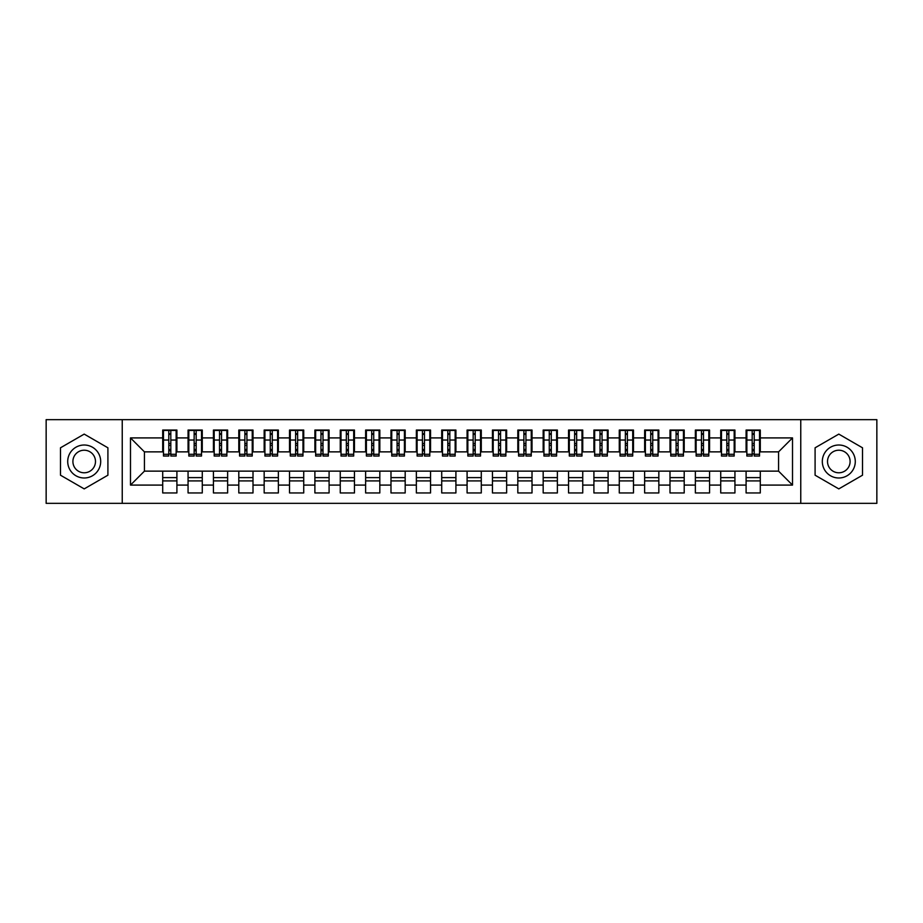 <?xml version="1.0" encoding="UTF-8"?>
<svg xmlns="http://www.w3.org/2000/svg" width="923" height="923" viewBox="0 0 923 923"><rect width="100%" height="100%" fill="white"/><g stroke="black" fill="none" stroke-linecap="round" stroke-linejoin="round"><path stroke-width="1.38" d="M800.76 503.347L876.85 503.347L876.85 419.653L800.76 419.653L800.76 503.347L122.24 503.347L122.24 419.653L46.15 419.653L46.15 503.347L122.24 503.347M752.187 445.394L754.206 445.394L752.187 445.394M760.298 477.606L746.096 477.606M746.096 480.906L760.298 480.906M726.816 445.394L728.847 445.394L726.816 445.394M734.939 477.606L720.725 477.606M720.725 480.906L734.939 480.906M701.457 445.394L703.476 445.394L701.457 445.394M709.568 477.606L695.365 477.606M695.365 480.906L709.568 480.906M676.086 445.394L678.117 445.394L676.086 445.394M684.208 477.606L669.994 477.606M669.994 480.906L684.208 480.906M650.727 445.394L652.746 445.394L650.727 445.394M658.837 477.606L644.635 477.606M644.635 480.906L658.837 480.906M625.356 445.394L627.386 445.394L625.356 445.394M633.478 477.606L619.275 477.606M619.275 480.906L633.478 480.906M599.996 445.394L602.027 445.394L599.996 445.394M608.107 477.606L593.904 477.606M593.904 480.906L608.107 480.906M574.625 445.394L576.656 445.394L574.625 445.394M582.748 477.606L568.545 477.606M568.545 480.906L582.748 480.906M549.266 445.394L551.296 445.394L549.266 445.394M557.377 477.606L543.174 477.606M543.174 480.906L557.377 480.906M523.895 445.394L525.925 445.394L523.895 445.394M532.017 477.606L517.815 477.606M517.815 480.906L532.017 480.906M498.535 445.394L500.566 445.394L498.535 445.394M506.646 477.606L492.444 477.606M492.444 480.906L506.646 480.906M473.164 445.394L475.195 445.394L473.164 445.394M481.287 477.606L467.084 477.606M467.084 480.906L481.287 480.906M447.805 445.394L449.836 445.394L447.805 445.394M455.916 477.606L441.713 477.606M441.713 480.906L455.916 480.906M422.434 445.394L424.465 445.394L422.434 445.394M430.556 477.606L416.354 477.606M416.354 480.906L430.556 480.906M397.075 445.394L399.105 445.394L397.075 445.394M405.185 477.606L390.983 477.606M390.983 480.906L405.185 480.906M371.704 445.394L373.734 445.394L371.704 445.394M379.826 477.606L365.623 477.606M365.623 480.906L379.826 480.906M346.344 445.394L348.375 445.394L346.344 445.394M354.455 477.606L340.252 477.606M340.252 480.906L354.455 480.906M320.973 445.394L323.004 445.394L320.973 445.394M329.096 477.606L314.893 477.606M314.893 480.906L329.096 480.906M295.614 445.394L297.644 445.394L295.614 445.394M303.725 477.606L289.522 477.606M289.522 480.906L303.725 480.906M270.254 445.394L272.273 445.394L270.254 445.394M278.365 477.606L264.163 477.606M264.163 480.906L278.365 480.906M244.883 445.394L246.914 445.394L244.883 445.394M253.006 477.606L238.792 477.606M238.792 480.906L253.006 480.906M219.524 445.394L221.543 445.394L219.524 445.394M227.635 477.606L213.432 477.606M213.432 480.906L227.635 480.906M194.153 445.394L196.184 445.394L194.153 445.394M202.275 477.606L188.061 477.606M188.061 480.906L202.275 480.906M800.76 419.653L122.24 419.653M163.463 451.866L144.438 451.866L130.489 437.906L130.489 485.094L162.702 485.094L162.702 492.951L176.904 492.951L176.904 485.094L188.061 485.094L188.061 492.951L202.275 492.951L202.275 485.094L213.432 485.094L213.432 492.951L227.635 492.951L227.635 485.094L238.792 485.094L238.792 492.951L253.006 492.951L253.006 485.094L264.163 485.094L264.163 492.951L278.365 492.951L278.365 485.094L289.522 485.094L289.522 492.951L303.725 492.951L303.725 485.094L314.893 485.094L314.893 492.951L329.096 492.951L329.096 485.094L340.252 485.094L340.252 492.951L354.455 492.951L354.455 485.094L365.623 485.094L365.623 492.951L379.826 492.951L379.826 485.094L390.983 485.094L390.983 492.951L405.185 492.951L405.185 485.094L416.354 485.094L416.354 492.951L430.556 492.951L430.556 485.094L441.713 485.094L441.713 492.951L455.916 492.951L455.916 485.094L467.084 485.094L467.084 492.951L481.287 492.951L481.287 485.094L492.444 485.094L492.444 492.951L506.646 492.951L506.646 485.094L517.815 485.094L517.815 492.951L532.017 492.951L532.017 485.094L543.174 485.094L543.174 492.951L557.377 492.951L557.377 485.094L568.545 485.094L568.545 492.951L582.748 492.951L582.748 485.094L593.904 485.094L593.904 492.951L608.107 492.951L608.107 485.094L619.275 485.094L619.275 492.951L633.478 492.951L633.478 485.094L644.635 485.094L644.635 492.951L658.837 492.951L658.837 485.094L669.994 485.094L669.994 492.951L684.208 492.951L684.208 485.094L695.365 485.094L695.365 492.951L709.568 492.951L709.568 485.094L720.725 485.094L720.725 492.951L734.939 492.951L734.939 485.094L746.096 485.094L746.096 492.951L760.298 492.951L760.298 471.134L778.562 471.134L778.562 451.866L759.537 451.866M130.489 437.906L162.702 437.906L162.702 451.866M778.562 451.866L792.511 437.906L760.298 437.906L760.298 430.049L746.096 430.049L746.096 437.906L734.939 437.906L734.939 430.049L720.725 430.049L720.725 437.906L709.568 437.906L709.568 430.049L695.365 430.049L695.365 437.906L684.208 437.906L684.208 430.049L669.994 430.049L669.994 437.906L658.837 437.906L658.837 430.049L644.635 430.049L644.635 437.906L633.478 437.906L633.478 430.049L619.275 430.049L619.275 437.906L608.107 437.906L608.107 430.049L593.904 430.049L593.904 437.906L582.748 437.906L582.748 430.049L568.545 430.049L568.545 437.906L557.377 437.906L557.377 430.049L543.174 430.049L543.174 437.906L532.017 437.906L532.017 430.049L517.815 430.049L517.815 437.906L506.646 437.906L506.646 430.049L492.444 430.049L492.444 437.906L481.287 437.906L481.287 430.049L467.084 430.049L467.084 437.906L455.916 437.906L455.916 430.049L441.713 430.049L441.713 437.906L430.556 437.906L430.556 430.049L416.354 430.049L416.354 437.906L405.185 437.906L405.185 430.049L390.983 430.049L390.983 437.906L379.826 437.906L379.826 430.049L365.623 430.049L365.623 437.906L354.455 437.906L354.455 430.049L340.252 430.049L340.252 437.906L329.096 437.906L329.096 430.049L314.893 430.049L314.893 437.906L303.725 437.906L303.725 430.049L289.522 430.049L289.522 437.906L278.365 437.906L278.365 430.049L264.163 430.049L264.163 437.906L253.006 437.906L253.006 430.049L238.792 430.049L238.792 437.906L227.635 437.906L227.635 430.049L213.432 430.049L213.432 437.906L202.275 437.906L202.275 430.049L188.061 430.049L188.061 437.906L176.904 437.906L176.904 430.049L162.702 430.049L162.702 437.906M792.511 437.906L792.511 485.094L760.298 485.094M734.939 485.094L734.939 471.134L760.298 471.134M746.096 485.094L746.096 471.134M760.298 437.906L760.298 451.866M709.568 485.094L709.568 471.134L734.939 471.134M720.725 485.094L720.725 471.134M746.096 437.906L746.096 451.866L734.177 451.866M734.939 437.906L734.939 451.866M684.208 485.094L684.208 471.134L709.568 471.134M695.365 485.094L695.365 471.134M720.725 437.906L720.725 451.866L708.806 451.866M709.568 437.906L709.568 451.866M658.837 485.094L658.837 471.134L684.208 471.134M669.994 485.094L669.994 471.134M695.365 437.906L695.365 451.866L683.447 451.866M684.208 437.906L684.208 451.866M633.478 485.094L633.478 471.134L658.837 471.134M644.635 485.094L644.635 471.134M669.994 437.906L669.994 451.866L658.076 451.866M658.837 437.906L658.837 451.866M608.107 485.094L608.107 471.134L633.478 471.134M619.275 485.094L619.275 471.134M644.635 437.906L644.635 451.866L632.716 451.866M633.478 437.906L633.478 451.866M582.748 485.094L582.748 471.134L608.107 471.134M593.904 485.094L593.904 471.134M619.275 437.906L619.275 451.866L607.346 451.866M608.107 437.906L608.107 451.866M557.377 485.094L557.377 471.134L582.748 471.134M568.545 485.094L568.545 471.134M593.904 437.906L593.904 451.866L581.986 451.866M582.748 437.906L582.748 451.866M532.017 485.094L532.017 471.134L557.377 471.134M543.174 485.094L543.174 471.134M568.545 437.906L568.545 451.866L556.615 451.866M557.377 437.906L557.377 451.866M506.646 485.094L506.646 471.134L532.017 471.134M517.815 485.094L517.815 471.134M543.174 437.906L543.174 451.866L531.256 451.866M532.017 437.906L532.017 451.866M481.287 485.094L481.287 471.134L506.646 471.134M492.444 485.094L492.444 471.134M517.815 437.906L517.815 451.866L505.885 451.866M506.646 437.906L506.646 451.866M455.916 485.094L455.916 471.134L481.287 471.134M467.084 485.094L467.084 471.134M492.444 437.906L492.444 451.866L480.525 451.866M481.287 437.906L481.287 451.866M430.556 485.094L430.556 471.134L455.916 471.134M441.713 485.094L441.713 471.134M467.084 437.906L467.084 451.866L455.154 451.866M455.916 437.906L455.916 451.866M405.185 485.094L405.185 471.134L430.556 471.134M416.354 485.094L416.354 471.134M441.713 437.906L441.713 451.866L429.795 451.866M430.556 437.906L430.556 451.866M379.826 485.094L379.826 471.134L405.185 471.134M390.983 485.094L390.983 471.134M416.354 437.906L416.354 451.866L404.424 451.866M405.185 437.906L405.185 451.866M354.455 485.094L354.455 471.134L379.826 471.134M365.623 485.094L365.623 471.134M390.983 437.906L390.983 451.866L379.065 451.866M379.826 437.906L379.826 451.866M329.096 485.094L329.096 471.134L354.455 471.134M340.252 485.094L340.252 471.134M365.623 437.906L365.623 451.866L353.694 451.866M354.455 437.906L354.455 451.866M303.725 485.094L303.725 471.134L329.096 471.134M314.893 485.094L314.893 471.134M340.252 437.906L340.252 451.866L328.334 451.866M329.096 437.906L329.096 451.866M278.365 485.094L278.365 471.134L303.725 471.134M289.522 485.094L289.522 471.134M314.893 437.906L314.893 451.866L302.975 451.866M303.725 437.906L303.725 451.866M253.006 485.094L253.006 471.134L278.365 471.134M264.163 485.094L264.163 471.134M289.522 437.906L289.522 451.866L277.604 451.866M278.365 437.906L278.365 451.866M227.635 485.094L227.635 471.134L253.006 471.134M238.792 485.094L238.792 471.134M264.163 437.906L264.163 451.866L252.244 451.866M253.006 437.906L253.006 451.866M202.275 485.094L202.275 471.134L227.635 471.134M213.432 485.094L213.432 471.134M238.792 437.906L238.792 451.866L226.873 451.866M227.635 437.906L227.635 451.866M176.904 485.094L176.904 471.134L202.275 471.134M188.061 485.094L188.061 471.134M213.432 437.906L213.432 451.866L201.514 451.866M202.275 437.906L202.275 451.866M168.794 445.394L170.813 445.394L168.794 445.394M176.904 477.606L162.702 477.606M162.702 480.906L176.904 480.906M130.489 485.094L144.438 471.134L176.904 471.134M162.702 485.094L162.702 471.134M188.061 437.906L188.061 451.866L176.143 451.866M176.904 437.906L176.904 451.866M107.91 447.805L84.201 434.11L60.48 447.805L60.48 475.195L84.201 488.89L107.91 475.195L107.91 447.805L107.91 475.195L84.201 488.89L60.48 475.195L60.48 447.805L84.201 434.11L107.91 447.805M815.09 447.805L815.09 475.195L838.799 488.89L862.52 475.195L862.52 447.805L838.799 434.11L815.09 447.805L838.799 434.11L862.52 447.805L862.52 475.195L838.799 488.89L815.09 475.195L815.09 447.805M144.438 451.866L144.438 471.134M746.857 451.866L746.096 451.866M721.486 451.866L720.725 451.866M696.127 451.866L695.365 451.866M670.756 451.866L669.994 451.866M645.396 451.866L644.635 451.866M620.025 451.866L619.275 451.866M594.666 451.866L593.904 451.866M569.306 451.866L568.545 451.866M543.935 451.866L543.174 451.866M518.576 451.866L517.815 451.866M493.205 451.866L492.444 451.866M467.846 451.866L467.084 451.866M442.475 451.866L441.713 451.866M417.115 451.866L416.354 451.866M391.744 451.866L390.983 451.866M366.385 451.866L365.623 451.866M341.014 451.866L340.252 451.866M315.654 451.866L314.893 451.866M290.284 451.866L289.522 451.866M264.924 451.866L264.163 451.866M239.553 451.866L238.792 451.866M214.194 451.866L213.432 451.866M188.823 451.866L188.061 451.866M792.511 485.094L778.562 471.134M163.463 430.303L176.143 430.303L163.463 430.303L163.463 456.043L168.794 456.043L168.794 430.395L176.143 430.43L176.143 456.043L170.813 456.043L170.813 430.43M168.794 433.695L170.813 433.695M168.794 453.92L170.813 453.92M170.813 450.736L168.794 450.736M168.794 449.478L170.813 449.478M176.904 442.094L176.143 442.094M176.904 445.394L176.143 445.394M163.463 442.094L162.702 442.094M163.463 445.394L162.702 445.394M188.823 430.303L201.514 430.303L188.823 430.303L188.823 456.043L194.153 456.043L194.153 430.395L201.514 430.43L201.514 456.043L196.184 456.043L196.184 430.43M194.153 433.695L196.184 433.695M194.153 453.92L196.184 453.92M196.184 450.736L194.153 450.736M194.153 449.478L196.184 449.478M202.275 442.094L201.514 442.094M202.275 445.394L201.514 445.394M188.823 442.094L188.061 442.094M188.823 445.394L188.061 445.394M214.194 430.303L226.873 430.303L214.194 430.303L214.194 456.043L219.524 456.043L219.524 430.395L226.873 430.43L226.873 456.043L221.543 456.043L221.543 430.43M219.524 433.695L221.543 433.695M219.524 453.92L221.543 453.92M221.543 450.736L219.524 450.736M219.524 449.478L221.543 449.478M227.635 442.094L226.873 442.094M227.635 445.394L226.873 445.394M214.194 442.094L213.432 442.094M214.194 445.394L213.432 445.394M239.553 430.303L252.244 430.303L239.553 430.303L239.553 456.043L244.883 456.043L244.883 430.395L252.244 430.43L252.244 456.043L246.914 456.043L246.914 430.43M244.883 433.695L246.914 433.695M244.883 453.92L246.914 453.92M246.914 450.736L244.883 450.736M244.883 449.478L246.914 449.478M253.006 442.094L252.244 442.094M253.006 445.394L252.244 445.394M239.553 442.094L238.792 442.094M239.553 445.394L238.792 445.394M264.924 430.303L277.604 430.303L264.924 430.303L264.924 456.043L270.254 456.043L270.254 430.395L277.604 430.43L277.604 456.043L272.273 456.043L272.273 430.43M270.254 433.695L272.273 433.695M270.254 453.92L272.273 453.92M272.273 450.736L270.254 450.736M270.254 449.478L272.273 449.478M278.365 442.094L277.604 442.094M278.365 445.394L277.604 445.394M264.924 442.094L264.163 442.094M264.924 445.394L264.163 445.394M84.201 445.013A16.487 16.487 0 0 0 67.714 461.5A16.487 16.487 0 0 0 84.201 477.987A16.487 16.487 0 0 0 100.688 461.5A16.487 16.487 0 0 0 84.201 445.013M84.201 450.216A11.284 11.284 0 0 0 72.905 461.5A11.284 11.284 0 0 0 84.201 472.784A11.284 11.284 0 0 0 95.484 461.5A11.284 11.284 0 0 0 84.201 450.216M838.799 445.013A16.487 16.487 0 0 0 822.312 461.5A16.487 16.487 0 0 0 838.799 477.987A16.487 16.487 0 0 0 855.286 461.5A16.487 16.487 0 0 0 838.799 445.013M838.799 450.216A11.284 11.284 0 0 0 827.516 461.5A11.284 11.284 0 0 0 838.799 472.784A11.284 11.284 0 0 0 850.095 461.5A11.284 11.284 0 0 0 838.799 450.216M290.284 430.303L302.975 430.303L290.284 430.303L290.284 456.043L295.614 456.043L295.614 430.395L302.975 430.43L302.975 456.043L297.644 456.043L297.644 430.43M295.614 433.695L297.644 433.695M295.614 453.92L297.644 453.92M297.644 450.736L295.614 450.736M295.614 449.478L297.644 449.478M303.725 442.094L302.975 442.094M303.725 445.394L302.975 445.394M290.284 442.094L289.522 442.094M290.284 445.394L289.522 445.394M315.654 430.303L328.334 430.303L315.654 430.303L315.654 456.043L320.973 456.043L320.973 430.395L328.334 430.43L328.334 456.043L323.004 456.043L323.004 430.43M320.973 433.695L323.004 433.695M320.973 453.92L323.004 453.92M323.004 450.736L320.973 450.736M320.973 449.478L323.004 449.478M329.096 442.094L328.334 442.094M329.096 445.394L328.334 445.394M315.654 442.094L314.893 442.094M315.654 445.394L314.893 445.394M341.014 430.303L353.694 430.303L341.014 430.303L341.014 456.043L346.344 456.043L346.344 430.395L353.694 430.43L353.694 456.043L348.375 456.043L348.375 430.43M346.344 433.695L348.375 433.695M346.344 453.92L348.375 453.92M348.375 450.736L346.344 450.736M346.344 449.478L348.375 449.478M354.455 442.094L353.694 442.094M354.455 445.394L353.694 445.394M341.014 442.094L340.252 442.094M341.014 445.394L340.252 445.394M366.385 430.303L379.065 430.303L366.385 430.303L366.385 456.043L371.704 456.043L371.704 430.395L379.065 430.43L379.065 456.043L373.734 456.043L373.734 430.43M371.704 433.695L373.734 433.695M371.704 453.92L373.734 453.92M373.734 450.736L371.704 450.736M371.704 449.478L373.734 449.478M379.826 442.094L379.065 442.094M379.826 445.394L379.065 445.394M366.385 442.094L365.623 442.094M366.385 445.394L365.623 445.394M391.744 430.303L404.424 430.303L391.744 430.303L391.744 456.043L397.075 456.043L397.075 430.395L404.424 430.43L404.424 456.043L399.105 456.043L399.105 430.43M397.075 433.695L399.105 433.695M397.075 453.92L399.105 453.92M399.105 450.736L397.075 450.736M397.075 449.478L399.105 449.478M405.185 442.094L404.424 442.094M405.185 445.394L404.424 445.394M391.744 442.094L390.983 442.094M391.744 445.394L390.983 445.394M417.115 430.303L429.795 430.303L417.115 430.303L417.115 456.043L422.434 456.043L422.434 430.395L429.795 430.43L429.795 456.043L424.465 456.043L424.465 430.43M422.434 433.695L424.465 433.695M422.434 453.92L424.465 453.92M424.465 450.736L422.434 450.736M422.434 449.478L424.465 449.478M430.556 442.094L429.795 442.094M430.556 445.394L429.795 445.394M417.115 442.094L416.354 442.094M417.115 445.394L416.354 445.394M442.475 430.303L455.154 430.303L442.475 430.303L442.475 456.043L447.805 456.043L447.805 430.395L455.154 430.43L455.154 456.043L449.836 456.043L449.836 430.43M447.805 433.695L449.836 433.695M447.805 453.92L449.836 453.92M449.836 450.736L447.805 450.736M447.805 449.478L449.836 449.478M455.916 442.094L455.154 442.094M455.916 445.394L455.154 445.394M442.475 442.094L441.713 442.094M442.475 445.394L441.713 445.394M467.846 430.303L480.525 430.303L467.846 430.303L467.846 456.043L473.164 456.043L473.164 430.395L480.525 430.43L480.525 456.043L475.195 456.043L475.195 430.43M473.164 433.695L475.195 433.695M473.164 453.92L475.195 453.92M475.195 450.736L473.164 450.736M473.164 449.478L475.195 449.478M481.287 442.094L480.525 442.094M481.287 445.394L480.525 445.394M467.846 442.094L467.084 442.094M467.846 445.394L467.084 445.394M493.205 430.303L505.885 430.303L493.205 430.303L493.205 456.043L498.535 456.043L498.535 430.395L505.885 430.43L505.885 456.043L500.566 456.043L500.566 430.43M498.535 433.695L500.566 433.695M498.535 453.92L500.566 453.92M500.566 450.736L498.535 450.736M498.535 449.478L500.566 449.478M506.646 442.094L505.885 442.094M506.646 445.394L505.885 445.394M493.205 442.094L492.444 442.094M493.205 445.394L492.444 445.394M518.576 430.303L531.256 430.303L518.576 430.303L518.576 456.043L523.895 456.043L523.895 430.395L531.256 430.43L531.256 456.043L525.925 456.043L525.925 430.43M523.895 433.695L525.925 433.695M523.895 453.92L525.925 453.92M525.925 450.736L523.895 450.736M523.895 449.478L525.925 449.478M532.017 442.094L531.256 442.094M532.017 445.394L531.256 445.394M518.576 442.094L517.815 442.094M518.576 445.394L517.815 445.394M543.935 430.303L556.615 430.303L543.935 430.303L543.935 456.043L549.266 456.043L549.266 430.395L556.615 430.43L556.615 456.043L551.296 456.043L551.296 430.43M549.266 433.695L551.296 433.695M549.266 453.92L551.296 453.92M551.296 450.736L549.266 450.736M549.266 449.478L551.296 449.478M557.377 442.094L556.615 442.094M557.377 445.394L556.615 445.394M543.935 442.094L543.174 442.094M543.935 445.394L543.174 445.394M569.306 430.303L581.986 430.303L569.306 430.303L569.306 456.043L574.625 456.043L574.625 430.395L581.986 430.43L581.986 456.043L576.656 456.043L576.656 430.43M574.625 433.695L576.656 433.695M574.625 453.92L576.656 453.92M576.656 450.736L574.625 450.736M574.625 449.478L576.656 449.478M582.748 442.094L581.986 442.094M582.748 445.394L581.986 445.394M569.306 442.094L568.545 442.094M569.306 445.394L568.545 445.394M594.666 430.303L607.346 430.303L594.666 430.303L594.666 456.043L599.996 456.043L599.996 430.395L607.346 430.43L607.346 456.043L602.027 456.043L602.027 430.43M599.996 433.695L602.027 433.695M599.996 453.92L602.027 453.92M602.027 450.736L599.996 450.736M599.996 449.478L602.027 449.478M608.107 442.094L607.346 442.094M608.107 445.394L607.346 445.394M594.666 442.094L593.904 442.094M594.666 445.394L593.904 445.394M620.025 430.303L632.716 430.303L620.025 430.303L620.025 456.043L625.356 456.043L625.356 430.395L632.716 430.43L632.716 456.043L627.386 456.043L627.386 430.43M625.356 433.695L627.386 433.695M625.356 453.92L627.386 453.92M627.386 450.736L625.356 450.736M625.356 449.478L627.386 449.478M633.478 442.094L632.716 442.094M633.478 445.394L632.716 445.394M620.025 442.094L619.275 442.094M620.025 445.394L619.275 445.394M645.396 430.303L658.076 430.303L645.396 430.303L645.396 456.043L650.727 456.043L650.727 430.395L658.076 430.43L658.076 456.043L652.746 456.043L652.746 430.43M650.727 433.695L652.746 433.695M650.727 453.92L652.746 453.92M652.746 450.736L650.727 450.736M650.727 449.478L652.746 449.478M658.837 442.094L658.076 442.094M658.837 445.394L658.076 445.394M645.396 442.094L644.635 442.094M645.396 445.394L644.635 445.394M670.756 430.303L683.447 430.303L670.756 430.303L670.756 456.043L676.086 456.043L676.086 430.395L683.447 430.43L683.447 456.043L678.117 456.043L678.117 430.43M676.086 433.695L678.117 433.695M676.086 453.92L678.117 453.92M678.117 450.736L676.086 450.736M676.086 449.478L678.117 449.478M684.208 442.094L683.447 442.094M684.208 445.394L683.447 445.394M670.756 442.094L669.994 442.094M670.756 445.394L669.994 445.394M696.127 430.303L708.806 430.303L696.127 430.303L696.127 456.043L701.457 456.043L701.457 430.395L708.806 430.43L708.806 456.043L703.476 456.043L703.476 430.43M701.457 433.695L703.476 433.695M701.457 453.92L703.476 453.92M703.476 450.736L701.457 450.736M701.457 449.478L703.476 449.478M709.568 442.094L708.806 442.094M709.568 445.394L708.806 445.394M696.127 442.094L695.365 442.094M696.127 445.394L695.365 445.394M721.486 430.303L734.177 430.303L721.486 430.303L721.486 456.043L726.816 456.043L726.816 430.395L734.177 430.43L734.177 456.043L728.847 456.043L728.847 430.43M726.816 433.695L728.847 433.695M726.816 453.92L728.847 453.92M728.847 450.736L726.816 450.736M726.816 449.478L728.847 449.478M734.939 442.094L734.177 442.094M734.939 445.394L734.177 445.394M721.486 442.094L720.725 442.094M721.486 445.394L720.725 445.394M746.857 430.303L759.537 430.303L746.857 430.303L746.857 456.043L752.187 456.043L752.187 430.395L759.537 430.43L759.537 456.043L754.206 456.043L754.206 430.43M752.187 433.695L754.206 433.695M752.187 453.92L754.206 453.92M754.206 450.736L752.187 450.736M752.187 449.478L754.206 449.478M760.298 442.094L759.537 442.094M760.298 445.394L759.537 445.394M746.857 442.094L746.096 442.094M746.857 445.394L746.096 445.394M163.463 430.43L168.794 430.43M170.813 454.301L176.143 454.301M170.813 440.029L176.143 440.029M163.463 454.301L168.794 454.301M163.463 440.029L168.794 440.029M168.794 443.455L170.813 443.455M168.794 434.364L170.813 434.364M188.823 430.43L194.153 430.43M196.184 454.301L201.514 454.301M196.184 440.029L201.514 440.029M188.823 454.301L194.153 454.301M188.823 440.029L194.153 440.029M194.153 443.455L196.184 443.455M194.153 434.364L196.184 434.364M214.194 430.43L219.524 430.43M221.543 454.301L226.873 454.301M221.543 440.029L226.873 440.029M214.194 454.301L219.524 454.301M214.194 440.029L219.524 440.029M219.524 443.455L221.543 443.455M219.524 434.364L221.543 434.364M239.553 430.43L244.883 430.43M246.914 454.301L252.244 454.301M246.914 440.029L252.244 440.029M239.553 454.301L244.883 454.301M239.553 440.029L244.883 440.029M244.883 443.455L246.914 443.455M244.883 434.364L246.914 434.364M264.924 430.43L270.254 430.43M272.273 454.301L277.604 454.301M272.273 440.029L277.604 440.029M264.924 454.301L270.254 454.301M264.924 440.029L270.254 440.029M270.254 443.455L272.273 443.455M270.254 434.364L272.273 434.364M290.284 430.43L295.614 430.43M297.644 454.301L302.975 454.301M297.644 440.029L302.975 440.029M290.284 454.301L295.614 454.301M290.284 440.029L295.614 440.029M295.614 443.455L297.644 443.455M295.614 434.364L297.644 434.364M315.654 430.43L320.973 430.43M323.004 454.301L328.334 454.301M323.004 440.029L328.334 440.029M315.654 454.301L320.973 454.301M315.654 440.029L320.973 440.029M320.973 443.455L323.004 443.455M320.973 434.364L323.004 434.364M341.014 430.43L346.344 430.43M348.375 454.301L353.694 454.301M348.375 440.029L353.694 440.029M341.014 454.301L346.344 454.301M341.014 440.029L346.344 440.029M346.344 443.455L348.375 443.455M346.344 434.364L348.375 434.364M366.385 430.43L371.704 430.43M373.734 454.301L379.065 454.301M373.734 440.029L379.065 440.029M366.385 454.301L371.704 454.301M366.385 440.029L371.704 440.029M371.704 443.455L373.734 443.455M371.704 434.364L373.734 434.364M391.744 430.43L397.075 430.43M399.105 454.301L404.424 454.301M399.105 440.029L404.424 440.029M391.744 454.301L397.075 454.301M391.744 440.029L397.075 440.029M397.075 443.455L399.105 443.455M397.075 434.364L399.105 434.364M417.115 430.43L422.434 430.43M424.465 454.301L429.795 454.301M424.465 440.029L429.795 440.029M417.115 454.301L422.434 454.301M417.115 440.029L422.434 440.029M422.434 443.455L424.465 443.455M422.434 434.364L424.465 434.364M442.475 430.43L447.805 430.43M449.836 454.301L455.154 454.301M449.836 440.029L455.154 440.029M442.475 454.301L447.805 454.301M442.475 440.029L447.805 440.029M447.805 443.455L449.836 443.455M447.805 434.364L449.836 434.364M467.846 430.43L473.164 430.43M475.195 454.301L480.525 454.301M475.195 440.029L480.525 440.029M467.846 454.301L473.164 454.301M467.846 440.029L473.164 440.029M473.164 443.455L475.195 443.455M473.164 434.364L475.195 434.364M493.205 430.43L498.535 430.43M500.566 454.301L505.885 454.301M500.566 440.029L505.885 440.029M493.205 454.301L498.535 454.301M493.205 440.029L498.535 440.029M498.535 443.455L500.566 443.455M498.535 434.364L500.566 434.364M518.576 430.43L523.895 430.43M525.925 454.301L531.256 454.301M525.925 440.029L531.256 440.029M518.576 454.301L523.895 454.301M518.576 440.029L523.895 440.029M523.895 443.455L525.925 443.455M523.895 434.364L525.925 434.364M543.935 430.43L549.266 430.43M551.296 454.301L556.615 454.301M551.296 440.029L556.615 440.029M543.935 454.301L549.266 454.301M543.935 440.029L549.266 440.029M549.266 443.455L551.296 443.455M549.266 434.364L551.296 434.364M569.306 430.43L574.625 430.43M576.656 454.301L581.986 454.301M576.656 440.029L581.986 440.029M569.306 454.301L574.625 454.301M569.306 440.029L574.625 440.029M574.625 443.455L576.656 443.455M574.625 434.364L576.656 434.364M594.666 430.43L599.996 430.43M602.027 454.301L607.346 454.301M602.027 440.029L607.346 440.029M594.666 454.301L599.996 454.301M594.666 440.029L599.996 440.029M599.996 443.455L602.027 443.455M599.996 434.364L602.027 434.364M620.025 430.43L625.356 430.43M627.386 454.301L632.716 454.301M627.386 440.029L632.716 440.029M620.025 454.301L625.356 454.301M620.025 440.029L625.356 440.029M625.356 443.455L627.386 443.455M625.356 434.364L627.386 434.364M645.396 430.43L650.727 430.43M652.746 454.301L658.076 454.301M652.746 440.029L658.076 440.029M645.396 454.301L650.727 454.301M645.396 440.029L650.727 440.029M650.727 443.455L652.746 443.455M650.727 434.364L652.746 434.364M670.756 430.43L676.086 430.43M678.117 454.301L683.447 454.301M678.117 440.029L683.447 440.029M670.756 454.301L676.086 454.301M670.756 440.029L676.086 440.029M676.086 443.455L678.117 443.455M676.086 434.364L678.117 434.364M696.127 430.43L701.457 430.43M703.476 454.301L708.806 454.301M703.476 440.029L708.806 440.029M696.127 454.301L701.457 454.301M696.127 440.029L701.457 440.029M701.457 443.455L703.476 443.455M701.457 434.364L703.476 434.364M721.486 430.43L726.816 430.43M728.847 454.301L734.177 454.301M728.847 440.029L734.177 440.029M721.486 454.301L726.816 454.301M721.486 440.029L726.816 440.029M726.816 443.455L728.847 443.455M726.816 434.364L728.847 434.364M746.857 430.43L752.187 430.43M754.206 454.301L759.537 454.301M754.206 440.029L759.537 440.029M746.857 454.301L752.187 454.301M746.857 440.029L752.187 440.029M752.187 443.455L754.206 443.455M752.187 434.364L754.206 434.364"/></g></svg>

